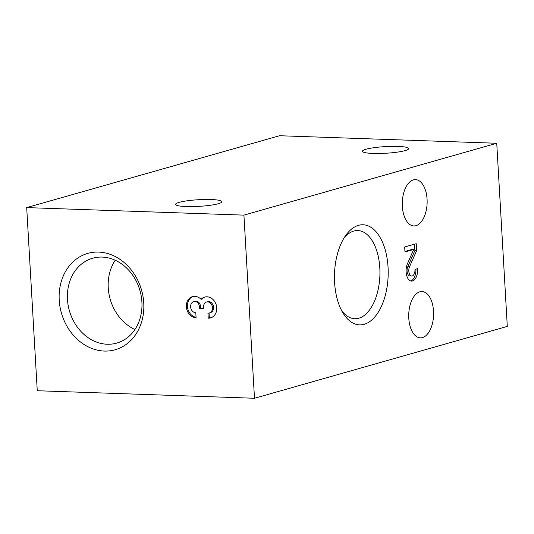 <?xml version="1.0" encoding="UTF-8"?>
<svg xmlns="http://www.w3.org/2000/svg" width="534" height="534" viewBox="0 0 534 534"><rect width="100%" height="100%" fill="white"/><g stroke="black" fill="none" stroke-linecap="round" stroke-linejoin="round"><path stroke-width="0.8" d="M496.74 143.266L243.925 215.129L26.7 207.599L279.516 135.736L496.74 143.266L507.3 326.401L254.484 398.264L243.925 215.129M402.336 206.291A23.169 12.415 92 0 0 413.903 225.935A23.169 12.415 92 0 0 427.113 203.207A23.169 12.415 92 0 0 415.505 179.624A23.169 12.415 92 0 0 402.336 206.291M408.79 318.211A23.169 12.415 92 0 0 420.351 337.848A23.169 12.415 92 0 0 433.568 315.127A23.169 12.415 92 0 0 421.96 291.537A23.169 12.415 92 0 0 408.79 318.211M334.591 282.426A50.089 26.847 92 0 0 342.948 312.917A50.089 26.847 92 0 0 379.714 309.733A50.089 26.847 92 0 0 382.084 241.281A50.089 26.847 92 0 0 345.631 235.554A50.089 26.847 92 0 0 334.591 282.426M404.972 251.975L404.685 246.988L416.226 243.711L416.62 250.593L409.531 266.753A5.767 3.091 -88 0 0 409.044 272.767A5.767 3.091 -88 0 0 411.694 276.038A5.767 3.091 -88 0 0 414.971 269.403L417.661 268.635A10.813 5.794 -88 0 1 411.52 281.084A10.813 5.794 -88 0 1 406.548 274.95A10.813 5.794 -88 0 1 407.469 263.669L413.683 249.498L404.972 251.975M254.484 398.264L37.26 390.734L26.7 207.599M98.636 252.088A50.089 41.672 -105.9 0 0 66.316 325.052A50.089 41.672 -105.9 0 0 139.521 327.589A50.089 41.672 -105.9 0 0 98.636 252.088M196.078 317.75A10.813 8.998 74.1 0 1 186.493 308.145A10.813 8.998 74.1 0 1 192.5 296.664A10.813 8.998 74.1 0 1 201.084 299.314A10.813 8.998 74.1 0 1 204.669 297.084A10.813 8.998 74.1 0 1 216.277 305.027A10.813 8.998 74.1 0 1 210.583 317.89A10.813 8.998 74.1 0 1 208.24 318.171L207.953 313.184A5.767 4.799 74.1 0 0 209.201 313.037A5.767 4.799 74.1 0 0 212.492 308.398A5.767 4.799 74.1 0 0 209.775 302.638A5.046 4.199 74.1 0 0 206.511 302.03A5.046 4.199 74.1 0 0 203.634 306.736L203.734 308.418L199.476 308.272L199.376 306.583A5.046 4.199 74.1 0 0 193.742 301.583A5.046 4.199 74.1 0 0 192.741 302.05A5.767 4.799 74.1 0 0 190.845 308.378A5.767 4.799 74.1 0 0 195.791 312.764L196.078 317.75M186.333 206.558A23.169 3.324 176.7 0 1 175.566 204.375A23.169 3.324 176.7 0 1 198.508 199.723A23.169 3.324 176.7 0 1 221.83 201.712A23.169 3.324 176.7 0 1 209.942 205.323A23.169 3.324 176.7 0 1 186.333 206.558M373.199 153.445A23.169 3.324 176.7 0 1 362.432 151.262A23.169 3.324 176.7 0 1 385.374 146.61A23.169 3.324 176.7 0 1 408.697 148.592A23.169 3.324 176.7 0 1 396.809 152.203A23.169 3.324 176.7 0 1 373.199 153.445M341.526 310.367A44.108 23.636 92 0 0 354.743 318.731A44.108 23.636 92 0 0 379.894 275.471A44.108 23.636 92 0 0 357.8 230.575A44.108 23.636 92 0 0 344.036 237.997M115.231 260.238A44.108 36.692 -105.9 0 0 134.915 329.505M102.174 257.088A44.108 36.692 -105.9 0 0 92.622 258.242A44.108 36.692 -105.9 0 0 69.387 310.701A44.108 36.692 -105.9 0 0 116.746 343.095A44.108 36.692 -105.9 0 0 141.25 296.257A44.108 36.692 -105.9 0 0 102.174 257.088M205.223 296.951A10.813 8.998 74.1 0 0 202.179 299L201.084 299.314M196.051 317.316A10.813 8.998 74.1 0 1 187.547 307.517A10.813 8.998 74.1 0 1 193.061 296.53M211.124 317.71A10.813 8.998 74.1 0 1 209.341 317.857L208.24 318.171M209.341 317.857L209.061 313.071M206.511 302.03L207.613 301.717A5.046 4.199 74.1 0 1 210.87 302.324A5.767 4.799 74.1 0 1 213.593 308.085A5.767 4.799 74.1 0 1 210.303 312.724L209.201 313.037M203.714 308.065L199.476 308.272M200.577 307.958L200.477 306.276L199.376 306.583M193.742 301.583L194.837 301.269A5.046 4.199 74.1 0 1 200.477 306.276M414.517 244.192L414.885 250.533L416.62 250.593M414.885 250.533L407.796 266.693L409.531 266.753M411.694 276.038L409.952 275.978A5.767 3.091 -88 0 1 407.309 272.707A5.767 3.091 -88 0 1 407.796 266.693M415.953 269.123A10.813 5.794 -88 0 1 410.653 280.931M404.939 251.427L411.948 249.438L413.683 249.498M210.87 302.324L209.775 302.638"/></g></svg>
